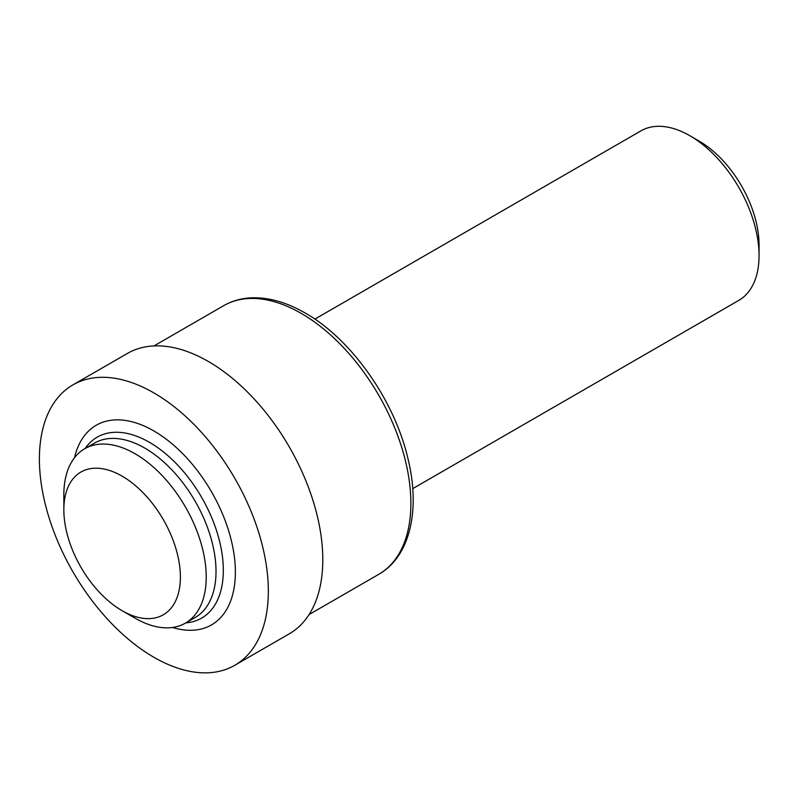 <?xml version="1.0" encoding="UTF-8"?>
<svg xmlns="http://www.w3.org/2000/svg" width="799" height="799" viewBox="0 0 799 799"><rect width="100%" height="100%" fill="white"/><g stroke="black" fill="none" stroke-linecap="round" stroke-linejoin="round"><path stroke-width="1.2" d="M314.856 319.121L640.908 130.876A97.877 56.509 60 0 1 689.847 135.72L699.075 141.053A84.824 48.969 60 0 1 759.05 244.933L759.05 255.59A97.877 56.509 60 0 1 738.775 300.394L412.733 488.638M699.075 141.053L689.847 135.72A97.877 56.509 60 0 1 759.05 255.59M153.867 392.898A161.887 93.463 60 0 1 259.625 535.55A161.887 93.463 60 0 1 234.806 665.277A161.887 93.463 60 0 1 153.867 657.257A161.887 93.463 60 0 1 48.11 514.606A161.887 93.463 60 0 1 72.929 384.878A161.887 93.463 60 0 1 153.867 392.898M72.929 384.878L127.391 353.438A161.887 93.463 60 0 1 208.329 361.458A161.887 93.463 60 0 1 314.087 504.109A161.887 93.463 60 0 1 289.278 633.827L234.806 665.277M74.527 457.707A115.276 66.557 60 0 1 153.867 430.951A115.276 66.557 60 0 1 234.836 560.978A115.276 66.557 60 0 1 172.534 627.475M63.84 509.772L63.84 494.851A100.684 58.127 60 0 1 84.694 448.758A100.684 58.127 60 0 1 135.041 453.742A100.684 58.127 60 0 1 200.809 542.461A100.684 58.127 60 0 1 185.378 623.14A100.684 58.127 60 0 1 135.041 618.156A100.684 58.127 60 0 1 135.031 618.156L122.107 610.696A82.407 47.58 60 0 1 63.84 509.772A82.407 47.58 60 0 1 122.107 476.134A82.407 47.58 60 0 1 180.384 577.058A82.407 47.58 60 0 1 122.107 610.696L135.031 618.156M301.203 313.378A155.096 89.548 60 0 1 402.526 450.057A155.096 89.548 60 0 1 378.746 574.331C410.147 556.553 420.554 509.852 407.989 458.766C394.586 400.479 351.38 339.006 305.118 312.988C286.781 302.412 269.093 297.348 252.055 297.797C241.668 298.177 232.199 300.804 223.65 305.697A155.096 89.548 60 0 1 301.203 313.378M85.183 448.479A104.469 60.315 60 0 1 149.453 442.326A104.469 60.315 60 0 1 220.884 547.125A104.469 60.315 60 0 1 185.857 622.86M84.694 448.758L94.482 443.105A100.684 58.127 60 0 1 144.819 448.099A100.684 58.127 60 0 1 210.596 536.818A100.684 58.127 60 0 1 195.156 617.497L185.378 623.14M309.073 614.561L378.746 574.331M153.977 345.927L223.65 305.697"/></g></svg>
